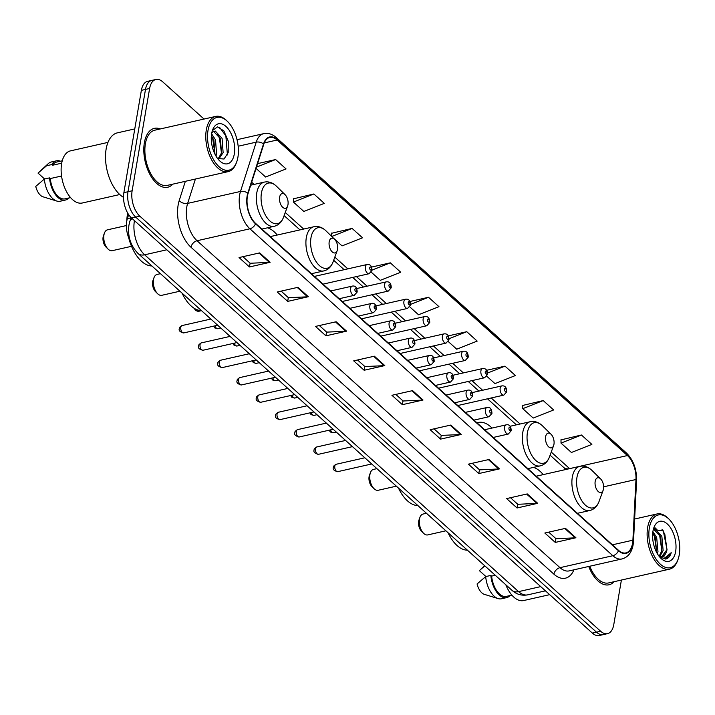<?xml version="1.0" encoding="UTF-8"?>
<svg xmlns="http://www.w3.org/2000/svg" width="715" height="715" viewBox="0 0 715 715"><rect width="100%" height="100%" fill="white"/><g stroke="black" fill="none" stroke-linecap="round" stroke-linejoin="round"><path stroke-width="1.07" d="M277.25 235.029A33.328 18.009 77.3 0 0 267.553 227.799M491.983 428.07A33.328 18.009 77.3 0 0 478.433 422.467A33.328 18.009 77.3 0 0 477.048 422.887M543.23 474.617A33.328 18.009 77.3 0 0 533.533 467.387M130.47 241.563A18.867 10.189 -102.7 0 1 127.368 218.656L128.655 214.607M204.034 119.056L162.779 81.894A18.867 10.189 77.3 0 0 155.888 79.481L147.63 81.349A18.867 10.189 77.3 0 0 141.364 90.358L123.874 192.657A18.867 10.189 77.3 0 0 131.569 218.03L592.36 633.106A18.867 10.189 77.3 0 0 599.259 635.519L603.389 634.589A18.867 10.189 77.3 0 1 596.489 632.167A18.867 10.189 77.3 0 0 603.389 634.589L607.518 633.651A18.867 10.189 77.3 0 0 613.774 624.642L621.398 580.044M155.888 79.481A18.867 10.189 77.3 0 0 149.623 88.49L132.132 190.789A18.867 10.189 77.3 0 0 139.827 216.162L135.698 217.101L596.489 632.167L135.698 217.101A18.867 10.189 77.3 0 1 128.003 191.718A18.867 10.189 77.3 0 0 135.698 217.101L131.569 218.03M149.623 88.49L145.494 89.42L128.003 191.718L145.494 89.42A18.867 10.189 77.3 0 1 151.759 80.411A18.867 10.189 77.3 0 0 145.494 89.42L141.364 90.358M160.33 128.941A30.182 16.311 77.3 0 0 154.377 128.351A30.182 16.311 77.3 0 0 144.359 142.768A30.182 16.311 77.3 0 0 149.721 174.067A30.182 16.311 77.3 0 0 167.694 187.241A30.182 16.311 77.3 0 0 172.816 184.148A30.182 16.311 77.3 0 1 167.694 187.241A30.182 16.311 77.3 0 1 149.721 174.067A30.182 16.311 77.3 0 1 144.359 142.768A30.182 16.311 77.3 0 1 154.377 128.351A30.182 16.311 77.3 0 1 160.33 128.941M632.561 543.293A20.127 10.868 -102.7 0 1 625.884 552.909A20.127 10.868 -102.7 0 1 618.529 550.327L255.595 223.402A20.127 10.868 -102.7 0 1 248.06 193.533L263.781 144.242A20.127 10.868 -102.7 0 1 269.787 137.441A20.127 10.868 -102.7 0 1 277.143 140.015L627.43 455.544A20.127 10.868 -102.7 0 1 635.975 479.506L632.9 540.183A20.127 10.868 -102.7 0 1 632.561 543.293M632.838 543.543A20.628 11.145 77.3 0 0 633.186 540.352L636.261 479.676A20.628 11.145 77.3 0 0 627.502 455.124L277.214 139.586A20.628 11.145 77.3 0 0 263.522 143.921L247.801 193.211A20.628 11.145 77.3 0 0 255.523 223.831L618.457 550.756A20.628 11.145 77.3 0 0 632.838 543.543M259.688 252.895L239.042 257.561L249.464 266.954L270.109 262.289L259.688 252.895M242.903 256.685L250.196 263.254L269.403 262.378A5.032 3.361 -48 0 0 270.109 262.289M250.107 263.174L249.464 266.954M297.914 287.323L277.268 291.997L287.689 301.39L308.335 296.716L297.914 287.323M281.129 291.121L288.422 297.69L307.629 296.814A5.032 3.361 -48 0 0 308.335 296.716M288.333 297.61L287.689 301.39M336.139 321.759L315.494 326.424L325.915 335.818L346.56 331.152L336.139 321.759M319.355 325.557L326.648 332.126L345.854 331.251A5.032 3.361 -48 0 0 346.56 331.152M326.558 332.046L325.915 335.818M374.365 356.195L353.711 360.861L364.141 370.254L384.786 365.58L374.365 356.195M357.58 359.985L364.873 366.554L384.08 365.678A5.032 3.361 -48 0 0 384.786 365.58M364.784 366.473L364.141 370.254M565.494 528.358L544.839 533.024L555.269 542.417L575.915 537.751L565.494 528.358M548.709 532.148L556.002 538.717L575.209 537.841A5.032 3.361 -48 0 0 575.915 537.751M555.913 538.645L555.269 542.417M527.268 493.922L506.613 498.596L517.043 507.981L537.689 503.315L527.268 493.922M510.483 497.72L517.776 504.29L536.983 503.414A5.032 3.361 -48 0 0 537.689 503.315M517.687 504.209L517.043 507.981M489.042 459.495L468.388 464.16L478.818 473.553L499.463 468.879L489.042 459.495M472.257 463.284L479.55 469.853L498.757 468.977A5.032 3.361 -48 0 0 499.463 468.879M479.461 469.773L478.818 473.553M450.816 425.059L430.162 429.724L440.592 439.117L461.238 434.452L450.816 425.059M434.032 428.857L441.325 435.417L460.531 434.55A5.032 3.361 -48 0 0 461.238 434.452M441.235 435.346L440.592 439.117M412.591 390.622L391.936 395.297L402.366 404.681L423.012 400.016L412.591 390.622M395.806 394.421L403.099 400.99L422.306 400.114A5.032 3.361 -48 0 0 423.012 400.016M403.01 400.909L402.366 404.681M588.74 566.468A30.182 16.311 77.3 0 0 609.028 584.781A30.182 16.311 77.3 0 0 614.14 581.688A30.182 16.311 77.3 0 1 609.028 584.781A30.182 16.311 77.3 0 1 588.74 566.468M139.827 216.162L600.618 631.238A18.867 10.189 77.3 0 0 607.518 633.651M332.984 237.702L342.074 245.897L362.514 237.8L352.093 228.416L331.653 233.269M313.867 193.98L293.427 202.068L303.848 211.461L324.288 203.373L313.867 193.98L293.427 198.833M256.068 168.418L265.623 177.025L286.063 168.937L275.641 159.543L257.597 163.628M448.287 341.573L456.751 349.197L477.191 341.1L466.77 331.706L448.233 335.898M486.799 376.251L494.977 383.624L515.417 375.536L504.996 366.143L486.558 370.316M543.221 400.579L522.781 408.667L533.202 418.06L553.642 409.963L543.221 400.579L522.781 405.432M581.447 435.006L561.007 443.103L571.428 452.488L591.868 444.399L581.447 435.006L561.007 439.868M371.282 272.201L380.3 280.325L400.74 272.236L390.319 262.843L371.523 267.097M409.784 306.887L418.525 314.761L438.965 306.672L428.544 297.279L409.892 301.498M428.544 297.279L410.562 304.393M466.77 331.706L449.065 338.722M504.996 366.143L487.541 373.051M522.781 408.667L522.781 405.199M561.007 443.103L561.007 439.636M390.319 262.843L372.032 270.082M331.653 236.397L331.653 233.036M352.093 228.416L331.724 236.477M293.427 202.068L293.427 198.6M275.641 159.543L256.479 167.131M649.363 527.867A27.045 14.613 77.3 0 0 658.765 562.616A27.045 14.613 77.3 0 0 678.026 559.488A27.045 14.613 77.3 0 0 679.25 554.786A27.045 14.613 77.3 0 0 668.883 519.036A27.045 14.613 77.3 0 0 649.363 527.867M668.883 519.036L668.06 518.232A28.296 15.292 77.3 0 0 657.031 513.96A28.296 15.292 77.3 0 0 647.638 527.473A28.296 15.292 77.3 0 0 652.67 556.815A28.296 15.292 77.3 0 0 669.517 569.167A28.296 15.292 77.3 0 0 677.632 560.56L678.026 559.488M589.768 566.235A28.296 15.292 77.3 0 0 608.608 582.94L669.517 569.167M505.818 584.772A26.723 14.443 77.3 0 0 523.612 600.555L549.683 594.657M652.893 531.656L656.683 537.457L657.97 551.614L657.344 553.669M656.665 551.971L654.502 536.607L652.715 533.113L655.396 537.743L656.585 552.302M653.617 529.189L654.851 529.011L661.849 536.286L663.127 550.452L659.954 556.252M653.537 529.306L660.553 536.581L661.84 550.738L659.257 555.993M658.667 555.698A14.22 7.677 77.3 0 0 662.278 556.368A14.22 7.677 77.3 0 0 667.006 549.576L661.92 556.431M675.639 551.533A20.503 11.074 77.3 0 0 668.507 525.185A20.503 11.074 77.3 0 0 653.903 527.563A20.503 11.074 77.3 0 0 652.974 531.12A20.503 11.074 77.3 0 0 660.839 558.236A20.503 11.074 77.3 0 0 675.639 551.533M667.006 549.576L663.297 530.798L653.251 529.761M659.748 557.065L665.897 559.032C668.364 558.37 670.143 556.243 671.215 552.659L665.763 557.316L658.828 555.913M484.797 565.842L479.363 570.642L485.914 576.54M495.272 575.28L491.616 576.111A18.867 10.189 77.3 0 0 506.39 596.381L511.895 595.139M491.616 576.111L490.856 575.423L485.691 576.594L477.084 583.958A12.575 6.793 77.3 0 0 484.332 594.344L498.167 598.607A20.127 10.868 77.3 0 0 501.501 598.777L506.667 597.615A20.127 10.868 77.3 0 0 510.081 595.55M485.691 576.594A20.127 10.868 77.3 0 0 498.167 598.607M490.856 575.423A20.127 10.868 77.3 0 0 506.667 597.615M671.215 552.659L665.638 559.076M661.965 529.216L664.825 534.275L666.988 549.638M654.6 528.081L655.771 529.163M657.863 531.924L659.668 535.437L661.822 550.8M655.012 527.75L657.058 529.752M426.444 513.281L423.039 514.049A10.689 5.774 77.3 0 0 419.964 517.303L418.981 519.993A7.543 4.075 77.3 0 0 418.641 521.307A7.543 4.075 77.3 0 0 421.537 531.281L423.584 533.292A10.689 5.774 77.3 0 0 427.749 534.909L445.901 530.798M419.964 517.303A10.689 5.774 77.3 0 0 419.482 519.153A10.689 5.774 77.3 0 0 423.584 533.292M595.175 481.383A7.543 4.075 77.3 0 0 597.803 491.08A7.543 4.075 77.3 0 0 603.174 490.204A7.543 4.075 77.3 0 0 603.514 488.899A7.543 4.075 77.3 0 0 600.618 478.916A7.543 4.075 77.3 0 0 595.175 481.383M448.037 532.729A34.588 18.688 77.3 0 0 467.413 550.175M376.894 468.638L373.48 469.415A10.689 5.774 77.3 0 0 370.415 472.66L369.432 475.359A7.543 4.075 77.3 0 0 369.083 476.664A7.543 4.075 77.3 0 0 371.979 486.647L374.025 488.649A10.689 5.774 77.3 0 0 378.199 490.267L396.342 486.164M370.415 472.66A10.689 5.774 77.3 0 0 369.932 474.519A10.689 5.774 77.3 0 0 374.025 488.649M545.617 436.749A7.543 4.075 77.3 0 0 548.244 446.446A7.543 4.075 77.3 0 0 553.616 445.57A7.543 4.075 77.3 0 0 553.964 444.256A7.543 4.075 77.3 0 0 551.068 434.282A7.543 4.075 77.3 0 0 545.617 436.749M398.478 488.086A34.588 18.688 77.3 0 0 417.855 505.541M160.464 273.684L157.05 274.462A10.689 5.774 77.3 0 0 153.984 277.706L153.001 280.405A7.543 4.075 77.3 0 0 152.661 281.719A7.543 4.075 77.3 0 0 155.557 291.693L157.604 293.704A10.689 5.774 77.3 0 0 161.769 295.313L179.921 291.211M153.984 277.706A10.689 5.774 77.3 0 0 153.502 279.565A10.689 5.774 77.3 0 0 157.604 293.704M329.195 241.795A7.543 4.075 77.3 0 0 331.814 251.492A7.543 4.075 77.3 0 0 337.194 250.616A7.543 4.075 77.3 0 0 337.534 249.303A7.543 4.075 77.3 0 0 334.638 239.328A7.543 4.075 77.3 0 0 329.195 241.795M182.057 293.141A34.588 18.688 77.3 0 0 201.424 310.587M126.376 225.556L107.5 229.819A10.689 5.774 77.3 0 0 104.435 233.072L103.452 235.771A7.543 4.075 77.3 0 0 103.103 237.076A7.543 4.075 77.3 0 0 105.999 247.05L108.045 249.061A10.689 5.774 77.3 0 0 112.219 250.679L131.533 246.309M104.435 233.072A10.689 5.774 77.3 0 0 103.952 234.931A10.689 5.774 77.3 0 0 108.045 249.061M279.637 197.152A7.543 4.075 77.3 0 0 282.264 206.85A7.543 4.075 77.3 0 0 287.636 205.974A7.543 4.075 77.3 0 0 287.975 204.669A7.543 4.075 77.3 0 0 285.088 194.695A7.543 4.075 77.3 0 0 279.637 197.152M127.717 213.088A34.588 18.688 77.3 0 0 127.395 214.741A34.588 18.688 77.3 0 0 126.778 221.042M128.682 237.738A34.588 18.688 77.3 0 0 151.875 265.953M208.029 130.327A27.045 14.613 77.3 0 0 217.431 165.076A27.045 14.613 77.3 0 0 236.701 161.939A27.045 14.613 77.3 0 0 237.916 157.246A27.045 14.613 77.3 0 0 227.549 121.496A27.045 14.613 77.3 0 0 208.029 130.327M227.549 121.496L226.727 120.692A28.296 15.292 77.3 0 0 215.698 116.42A28.296 15.292 77.3 0 0 206.304 129.933A28.296 15.292 77.3 0 0 211.336 159.275A28.296 15.292 77.3 0 0 228.183 171.627A28.296 15.292 77.3 0 0 236.299 163.02L236.701 161.939M215.698 116.42L154.789 130.193A28.296 15.292 77.3 0 0 145.395 143.706A28.296 15.292 77.3 0 0 150.436 173.048A28.296 15.292 77.3 0 0 167.274 185.4L228.183 171.627M134.769 128.915L117.412 132.838A33.962 18.349 77.3 0 0 106.133 149.06A33.962 18.349 77.3 0 0 123.525 197.358M107.965 142.392L70.49 150.865A26.723 14.443 77.3 0 0 61.615 163.637A26.723 14.443 77.3 0 0 66.37 191.343A26.723 14.443 77.3 0 0 82.279 203.006L119.763 194.534M211.604 133.821L215.519 139.872L216.573 154.091L215.957 156.031M211.372 135.671L213.883 140.238L214.983 154.234M218.754 159.132L223.125 152.608L222.079 138.388L215.313 131.068L213.276 131.685L211.703 133.24M213.66 131.435L220.434 138.764L221.489 152.974L218.147 158.828M234.306 153.993A20.503 11.074 77.3 0 0 227.173 127.645A20.503 11.074 77.3 0 0 212.57 130.023A20.503 11.074 77.3 0 0 211.649 133.58A20.503 11.074 77.3 0 0 219.505 160.687A20.503 11.074 77.3 0 0 234.306 153.993M217.592 158.489L224.018 159.016L228.192 152.599L228.237 141.114L223.867 130.916L217.575 126.841L212.453 130.568M62.241 160.795L56.735 162.037A18.867 10.189 77.3 0 0 52.561 165.245L61.696 163.181M60.426 161.206A20.127 10.868 77.3 0 0 56.458 160.812L51.292 161.983A20.127 10.868 77.3 0 0 48.352 163.574A20.127 10.868 77.3 0 0 46.636 165.728L38.029 173.093L44.58 179M46.636 165.728L51.802 164.557L52.561 165.245M56.458 160.812A20.127 10.868 77.3 0 0 51.802 164.557M61.553 176.015L50.282 178.562A18.867 10.189 77.3 0 0 65.056 198.841L70.57 197.599M50.282 178.562L49.523 177.883L44.357 179.045L35.75 186.418A12.575 6.793 77.3 0 0 42.998 196.804L56.834 201.067A20.127 10.868 77.3 0 0 60.176 201.237L65.333 200.066A20.127 10.868 77.3 0 0 68.747 198.01M44.357 179.045A20.127 10.868 77.3 0 0 56.834 201.067M49.523 177.883A20.127 10.868 77.3 0 0 65.333 200.066M219.478 127.234L225.86 135.832L227.415 154.914M217.485 133.66L219.308 137.316L221.471 153.037M211.363 135.877L212.748 138.79L214.956 154.181M130.997 217.834L127.368 218.656M134.447 220.622A25.159 13.594 77.3 0 0 134.384 220.971A25.159 13.594 77.3 0 0 144.645 254.808L518.563 591.627A25.159 13.594 77.3 0 0 527.75 594.844C521.843 595.944 516.579 594.433 511.967 590.313L138.049 253.494A12.575 8.41 132 0 0 144.645 254.808L166.827 249.785M540.746 586.604L518.563 591.627A12.575 8.41 132 0 1 511.967 590.313M132.248 218.647A12.575 7.794 -162.3 0 0 129.773 221.659L131.077 217.566M592.36 633.106L600.618 631.238M123.874 192.657L132.132 190.789M573.957 569.81A31.442 16.99 -102.7 0 1 553.911 574.163L190.977 247.238A6.292 4.201 132 0 1 197.054 240.741L559.988 567.665A25.159 13.594 77.3 0 0 569.176 570.892L622.032 558.933A25.159 13.594 -102.7 0 1 612.844 555.716A6.292 4.201 -48 0 0 618.457 550.756M190.977 247.238A31.442 16.99 -102.7 0 1 178.16 204.946A31.442 16.99 -102.7 0 1 179.215 200.558L185.355 181.306M247.801 193.211A6.292 3.897 -162.3 0 0 240.499 191.441L187.643 203.4A25.159 13.594 77.3 0 0 186.794 206.912A25.159 13.594 77.3 0 0 197.054 240.741L249.91 228.791A25.159 13.594 -102.7 0 1 240.499 191.441L256.22 142.151A25.159 13.594 -102.7 0 1 263.728 133.651L237.023 139.693M622.032 558.933C628.011 557.253 631.702 552.561 633.115 544.848L633.508 541.192A6.292 2.431 -177.1 0 0 633.186 540.352M633.508 541.192L636.582 480.507C636.752 469.219 633.392 460.076 626.501 453.06A6.292 4.201 132 0 1 627.502 455.124M277.214 139.586A6.292 4.201 -48 0 0 276.213 137.53C272.308 134.062 268.143 132.767 263.728 133.651M263.522 143.921A6.292 3.897 -162.3 0 0 256.22 142.151L238.167 146.235M636.582 480.507A6.292 2.431 -177.1 0 0 636.261 479.676M255.523 223.831A6.292 4.201 132 0 1 249.91 228.791L612.844 555.716L559.988 567.665A6.292 4.201 132 0 0 553.911 574.163M195.41 179.036L187.643 203.4A6.292 3.897 17.7 0 1 179.215 200.558M277.143 140.015L264.264 142.928M632.9 540.183L612.406 544.821M635.975 479.506L603.648 486.817M627.43 455.544L569.623 468.62A20.127 10.868 77.3 0 0 569.623 468.62L551.238 452.068M520.091 424.004L491.196 397.978M482.607 390.247L471.945 380.639M463.356 372.908L452.684 363.292M444.104 355.561L433.433 345.953M424.853 338.222L414.182 328.614M405.602 320.883L394.93 311.266M386.35 303.535L375.679 293.928M367.099 286.197L356.428 276.589M347.848 268.858L334.817 257.114M303.661 229.05L285.258 212.48M254.111 184.416L251.671 182.218M569.623 468.62A11.324 7.57 132 0 1 563.679 467.44L550.094 455.205M411.938 390.774L422.306 400.114M450.164 425.202L460.531 434.55M488.39 459.638L498.757 468.977M526.615 494.074L536.983 503.414M564.841 528.501L575.209 537.841M373.713 356.338L384.08 365.678M335.487 321.911L345.854 331.251M297.261 287.475L307.629 296.814M259.036 253.039L269.403 262.378M536.232 476.199L579.82 466.341C584.191 465.483 588.239 466.85 591.984 470.452A20.798 11.234 77.3 0 0 576.978 477.245A20.798 11.234 77.3 0 0 584.209 503.968A20.798 11.234 77.3 0 0 599.018 501.564L603.174 490.204M579.82 466.341A22.639 12.226 77.3 0 0 572.304 477.155A22.639 12.226 77.3 0 0 576.335 500.625A22.639 12.226 77.3 0 0 589.812 510.51C594.12 509.402 597.186 506.426 599.018 501.564M510.036 426.283L530.271 421.707C534.632 420.849 538.69 422.216 542.435 425.818A20.798 11.234 77.3 0 0 527.42 432.611A20.798 11.234 77.3 0 0 534.65 459.334A20.798 11.234 77.3 0 0 549.469 456.921L553.616 445.57M530.271 421.707A22.639 12.226 77.3 0 0 522.754 432.521A22.639 12.226 77.3 0 0 526.785 455.991A22.639 12.226 77.3 0 0 540.254 465.867C544.562 464.768 547.636 461.783 549.469 456.921M270.252 236.611L313.84 226.753C318.202 225.895 322.259 227.263 326.004 230.865A20.798 11.234 77.3 0 0 310.998 237.657A20.798 11.234 77.3 0 0 318.229 264.38A20.798 11.234 77.3 0 0 333.038 261.967L337.194 250.616M313.84 226.753A22.639 12.226 77.3 0 0 306.324 237.568A22.639 12.226 77.3 0 0 310.355 261.038A22.639 12.226 77.3 0 0 323.832 270.913C328.14 269.814 331.206 266.829 333.038 261.967M250.724 185.185L264.291 182.111C268.652 181.253 272.71 182.629 276.455 186.231A20.798 11.234 77.3 0 0 261.44 193.023A20.798 11.234 77.3 0 0 268.67 219.746A20.798 11.234 77.3 0 0 283.489 217.333L287.636 205.974M264.291 182.111A22.639 12.226 77.3 0 0 256.774 192.925A22.639 12.226 77.3 0 0 260.805 216.395A22.639 12.226 77.3 0 0 274.274 226.28C278.582 225.18 281.656 222.195 283.489 217.333M337.721 471.659C333.878 470.738 332.448 469.228 333.449 467.136C333.092 466.546 333.968 465.599 336.059 464.294A3.772 2.038 77.3 0 0 334.808 466.1A3.772 2.038 77.3 0 0 335.478 470.014A3.772 2.038 77.3 0 0 337.721 471.659L371.711 463.972M504.629 427.105A4.719 2.547 -102.7 0 1 506.193 424.853C509.375 424.209 511.046 426.176 511.198 430.77L508.276 434.059A4.719 2.547 -102.7 0 1 505.46 431.994A4.719 2.547 -102.7 0 1 504.629 427.105M510.68 429.652A1.573 0.849 77.3 0 0 510.036 427.543A1.573 0.849 77.3 0 0 508.946 428.088A1.573 0.849 77.3 0 0 509.58 430.207A1.573 0.849 77.3 0 0 510.68 429.652M318.47 454.311C314.627 453.399 313.197 451.889 314.198 449.789C313.84 449.199 314.716 448.26 316.808 446.955A3.772 2.038 77.3 0 0 315.556 448.752A3.772 2.038 77.3 0 0 316.227 452.667A3.772 2.038 77.3 0 0 318.47 454.311L352.459 446.634M485.378 409.767A4.719 2.547 -102.7 0 1 486.942 407.514C490.124 406.862 491.795 408.837 491.947 413.422L489.024 416.711A4.719 2.547 -102.7 0 1 486.209 414.655A4.719 2.547 -102.7 0 1 485.378 409.767M491.428 412.314A1.573 0.849 77.3 0 0 490.785 410.195A1.573 0.849 77.3 0 0 489.695 410.75A1.573 0.849 77.3 0 0 490.329 412.859A1.573 0.849 77.3 0 0 491.428 412.314M299.219 436.972C295.375 436.052 293.945 434.55 294.946 432.45C294.589 431.86 295.465 430.913 297.556 429.617A3.772 2.038 77.3 0 0 296.305 431.413A3.772 2.038 77.3 0 0 296.975 435.328A3.772 2.038 77.3 0 0 299.219 436.972L333.208 429.286M466.117 392.428A4.719 2.547 -102.7 0 1 467.69 390.175C470.872 389.523 472.535 391.489 472.695 396.083L469.764 399.372A4.719 2.547 -102.7 0 1 466.958 397.317A4.719 2.547 -102.7 0 1 466.117 392.428M472.177 394.966A1.573 0.849 77.3 0 0 471.534 392.857A1.573 0.849 77.3 0 0 470.443 393.402A1.573 0.849 77.3 0 0 471.078 395.52A1.573 0.849 77.3 0 0 472.177 394.966M279.967 419.634C276.124 418.713 274.694 417.203 275.695 415.111C275.338 414.521 276.213 413.574 278.305 412.269A3.772 2.038 77.3 0 0 277.054 414.074A3.772 2.038 77.3 0 0 277.724 417.989A3.772 2.038 77.3 0 0 279.967 419.634L313.957 411.947M446.866 375.08A4.719 2.547 -102.7 0 1 448.439 372.828C451.621 372.184 453.283 374.151 453.444 378.744L450.513 382.033A4.719 2.547 -102.7 0 1 447.706 379.969A4.719 2.547 -102.7 0 1 446.866 375.08M452.926 377.627A1.573 0.849 77.3 0 0 452.282 375.518A1.573 0.849 77.3 0 0 451.192 376.063A1.573 0.849 77.3 0 0 451.826 378.181A1.573 0.849 77.3 0 0 452.926 377.627M260.716 402.286C256.873 401.374 255.443 399.864 256.435 397.763C256.086 397.183 256.962 396.235 259.053 394.93A3.772 2.038 77.3 0 0 257.802 396.736A3.772 2.038 77.3 0 0 258.473 400.641A3.772 2.038 77.3 0 0 260.716 402.286L294.705 394.608M427.615 357.741A4.719 2.547 -102.7 0 1 429.188 355.489C432.369 354.837 434.032 356.812 434.193 361.397L431.261 364.686A4.719 2.547 -102.7 0 1 428.455 362.63A4.719 2.547 -102.7 0 1 427.615 357.741M433.674 360.288A1.573 0.849 77.3 0 0 433.031 358.17A1.573 0.849 77.3 0 0 431.94 358.724A1.573 0.849 77.3 0 0 432.575 360.834A1.573 0.849 77.3 0 0 433.674 360.288M241.464 384.947C237.612 384.026 236.191 382.525 237.183 380.425C236.835 379.835 237.711 378.887 239.802 377.592A3.772 2.038 77.3 0 0 238.551 379.388A3.772 2.038 77.3 0 0 239.221 383.303A3.772 2.038 77.3 0 0 241.464 384.947L275.445 377.261M408.363 340.403A4.719 2.547 -102.7 0 1 409.936 338.15C413.118 337.498 414.78 339.464 414.941 344.058L412.01 347.347A4.719 2.547 -102.7 0 1 409.203 345.291A4.719 2.547 -102.7 0 1 408.363 340.403M414.423 342.95A1.573 0.849 77.3 0 0 413.779 340.832A1.573 0.849 77.3 0 0 412.689 341.377A1.573 0.849 77.3 0 0 413.324 343.495A1.573 0.849 77.3 0 0 414.423 342.95M222.213 367.608C218.361 366.688 216.94 365.177 217.932 363.086C217.583 362.496 218.459 361.549 220.551 360.244A3.772 2.038 77.3 0 0 219.299 362.049A3.772 2.038 77.3 0 0 219.97 365.964A3.772 2.038 77.3 0 0 222.213 367.608L256.193 359.922M389.112 323.055A4.719 2.547 -102.7 0 1 390.676 320.803C393.858 320.159 395.529 322.125 395.69 326.719L392.758 330.008A4.719 2.547 -102.7 0 1 389.952 327.944A4.719 2.547 -102.7 0 1 389.112 323.055M395.172 325.602A1.573 0.849 77.3 0 0 394.528 323.493A1.573 0.849 77.3 0 0 393.429 324.038A1.573 0.849 77.3 0 0 394.072 326.156A1.573 0.849 77.3 0 0 395.172 325.602M202.962 350.261C199.11 349.349 197.689 347.839 198.681 345.738C198.332 345.157 199.199 344.21 201.299 342.905A3.772 2.038 77.3 0 0 200.048 344.71A3.772 2.038 77.3 0 0 200.718 348.616A3.772 2.038 77.3 0 0 202.962 350.261L236.942 342.583M369.861 305.716A4.719 2.547 -102.7 0 1 371.425 303.464C374.606 302.811 376.278 304.787 376.439 309.372L373.507 312.661A4.719 2.547 -102.7 0 1 370.701 310.605A4.719 2.547 -102.7 0 1 369.861 305.716M375.92 308.263A1.573 0.849 77.3 0 0 375.277 306.145A1.573 0.849 77.3 0 0 374.177 306.699A1.573 0.849 77.3 0 0 374.821 308.808A1.573 0.849 77.3 0 0 375.92 308.263M183.71 332.922C179.858 332.001 178.437 330.5 179.429 328.399C179.081 327.81 179.948 326.862 182.048 325.566A3.772 2.038 77.3 0 0 180.797 327.363A3.772 2.038 77.3 0 0 181.467 331.277A3.772 2.038 77.3 0 0 183.71 332.922L217.691 325.236M350.609 288.377A4.719 2.547 -102.7 0 1 352.173 286.125C355.355 285.473 357.026 287.439 357.187 292.033L354.256 295.322A4.719 2.547 -102.7 0 1 351.449 293.266A4.719 2.547 -102.7 0 1 350.609 288.377M356.669 290.925A1.573 0.849 77.3 0 0 356.025 288.806A1.573 0.849 77.3 0 0 354.926 289.352A1.573 0.849 77.3 0 0 355.57 291.47A1.573 0.849 77.3 0 0 356.669 290.925M330.553 429.885A3.772 2.038 77.3 0 0 333.27 432.718L330.357 432.012L329.15 430.207M457.779 405.53L503.816 395.118A4.719 2.547 -102.7 0 1 501.009 393.062A4.719 2.547 -102.7 0 1 500.169 388.173A4.719 2.547 -102.7 0 1 501.742 385.921L472.177 392.606M504.495 389.157A1.573 0.849 77.3 0 0 505.13 391.266A1.573 0.849 77.3 0 0 506.229 390.721A1.573 0.849 77.3 0 0 505.585 388.603A1.573 0.849 77.3 0 0 504.495 389.157M311.302 412.546A3.772 2.038 77.3 0 0 314.019 415.379L311.105 414.673L309.899 412.859M438.527 388.191L484.564 377.779A4.719 2.547 -102.7 0 1 481.758 375.724A4.719 2.547 -102.7 0 1 480.918 370.835A4.719 2.547 -102.7 0 1 482.482 368.582L452.926 375.268M485.235 371.809A1.573 0.849 77.3 0 0 485.878 373.927A1.573 0.849 77.3 0 0 486.978 373.382A1.573 0.849 77.3 0 0 486.334 371.264A1.573 0.849 77.3 0 0 485.235 371.809M292.051 395.207A3.772 2.038 77.3 0 0 294.768 398.041L291.854 397.326L290.647 395.52M419.276 370.853L465.313 360.44A4.719 2.547 -102.7 0 1 462.507 358.376A4.719 2.547 -102.7 0 1 461.667 353.487A4.719 2.547 -102.7 0 1 463.231 351.235L433.674 357.92M465.983 354.47A1.573 0.849 77.3 0 0 466.627 356.588A1.573 0.849 77.3 0 0 467.726 356.034A1.573 0.849 77.3 0 0 467.083 353.925A1.573 0.849 77.3 0 0 465.983 354.47M272.799 377.86A3.772 2.038 77.3 0 0 275.516 380.693L272.603 379.987L271.396 378.181M400.025 353.505L446.062 343.093A4.719 2.547 -102.7 0 1 443.255 341.037A4.719 2.547 -102.7 0 1 442.415 336.148A4.719 2.547 -102.7 0 1 443.979 333.896L414.414 340.581M446.732 337.131A1.573 0.849 77.3 0 0 447.376 339.241A1.573 0.849 77.3 0 0 448.475 338.695A1.573 0.849 77.3 0 0 447.831 336.577A1.573 0.849 77.3 0 0 446.732 337.131M253.548 360.521A3.772 2.038 77.3 0 0 256.265 363.354L253.351 362.648L252.145 360.834M380.773 336.166L426.81 325.754A4.719 2.547 -102.7 0 1 424.004 323.698A4.719 2.547 -102.7 0 1 423.164 318.81A4.719 2.547 -102.7 0 1 424.728 316.557L395.163 323.243M427.481 319.784A1.573 0.849 77.3 0 0 428.124 321.902A1.573 0.849 77.3 0 0 429.223 321.357A1.573 0.849 77.3 0 0 428.58 319.239A1.573 0.849 77.3 0 0 427.481 319.784M234.297 343.182A3.772 2.038 77.3 0 0 237.014 346.015L234.1 345.3L232.893 343.495M361.522 318.827L407.559 308.415A4.719 2.547 -102.7 0 1 404.753 306.351A4.719 2.547 -102.7 0 1 403.912 301.462A4.719 2.547 -102.7 0 1 405.477 299.21L375.911 305.895M408.229 302.445A1.573 0.849 77.3 0 0 408.873 304.563A1.573 0.849 77.3 0 0 409.972 304.009A1.573 0.849 77.3 0 0 409.329 301.9A1.573 0.849 77.3 0 0 408.229 302.445M215.045 325.834A3.772 2.038 77.3 0 0 217.762 328.677L214.849 327.962L213.642 326.156M342.271 301.48L388.308 291.068A4.719 2.547 -102.7 0 1 385.501 289.012A4.719 2.547 -102.7 0 1 384.661 284.123A4.719 2.547 -102.7 0 1 386.225 281.871L356.66 288.556M388.978 285.106A1.573 0.849 77.3 0 0 389.621 287.216A1.573 0.849 77.3 0 0 390.721 286.67A1.573 0.849 77.3 0 0 390.077 284.552A1.573 0.849 77.3 0 0 388.978 285.106M196.089 309.327A3.772 2.038 77.3 0 0 198.511 311.329L195.597 310.623L194.266 308.335M323.019 284.141L369.056 273.729A4.719 2.547 -102.7 0 1 366.25 271.673A4.719 2.547 -102.7 0 1 365.41 266.784A4.719 2.547 -102.7 0 1 366.974 264.532L314.439 276.41M369.727 267.759A1.573 0.849 77.3 0 0 370.37 269.877A1.573 0.849 77.3 0 0 371.469 269.332A1.573 0.849 77.3 0 0 370.826 267.213A1.573 0.849 77.3 0 0 369.727 267.759M138.049 253.494C130.541 245.719 127.502 236.263 128.941 225.118L129.773 221.659M527.75 594.844L545.447 590.84M626.501 453.06L276.213 137.53M565.628 469.549L563.679 467.44M516.391 424.844L487.496 398.809M478.907 391.078L468.245 381.47M459.656 373.739L448.993 364.132M440.404 356.401L429.742 346.784M421.153 339.053L410.49 329.445M401.901 321.714L391.23 312.106M382.65 304.376L371.979 294.759M363.399 287.037L352.727 277.42M344.147 269.689L333.673 260.251M299.96 229.89L284.114 215.617M480.444 569.614L484.672 565.726M634.634 519.027L657.031 513.96M577.425 513.307L589.812 510.51M600.618 478.916L591.984 470.452M527.876 468.674L540.254 465.867M551.068 434.282L542.435 425.818M311.445 273.72L323.832 270.913M334.638 239.328L326.004 230.865M261.896 229.077L274.274 226.28M285.088 194.695L276.455 186.231M39.119 172.065L48.352 163.574M336.059 464.294L364.838 457.788M484.645 429.724L506.193 424.853M493.225 437.455L508.276 434.059M316.808 446.955L345.586 440.449M465.394 412.385L486.942 407.514M473.974 420.116L489.024 416.711M297.556 429.617L326.335 423.101M446.142 395.046L467.69 390.175M454.722 402.777L469.764 399.372M278.305 412.269L307.084 405.763M426.882 377.699L448.439 372.828M435.471 385.43L450.513 382.033M259.053 394.93L287.832 388.424M407.63 360.36L429.188 355.489M416.219 368.091L431.261 364.686M239.802 377.592L268.581 371.076M388.379 343.021L409.936 338.15M396.968 350.752L412.01 347.347M220.551 360.244L249.329 353.737M369.128 325.674L390.676 320.803M377.717 333.405L392.758 330.008M201.299 342.905L230.078 336.399M349.876 308.335L371.425 303.464M358.465 316.066L373.507 312.661M182.048 325.566L210.827 319.051M330.625 290.996L352.173 286.125M339.205 298.727L354.256 295.322M333.27 432.718L336.264 432.048M503.816 395.118L506.747 391.829C506.694 387.441 505.031 385.465 501.742 385.921M314.019 415.379L317.013 414.7M484.564 377.779L487.496 374.49C487.442 370.093 485.771 368.127 482.482 368.582M294.768 398.041L297.762 397.361M465.313 360.44L468.245 357.151C468.191 352.754 466.52 350.779 463.231 351.235M275.516 380.693L278.51 380.023M446.062 343.093L448.993 339.804C448.94 335.415 447.268 333.44 443.979 333.896M256.265 363.354L259.259 362.675M426.81 325.754L429.742 322.465C429.688 318.068 428.017 316.102 424.728 316.557M237.014 346.015L240.008 345.336M407.559 308.415L410.49 305.126C410.437 300.729 408.766 298.754 405.477 299.21M217.762 328.677L220.756 327.997M388.308 291.068L391.239 287.788C391.185 283.39 389.514 281.415 386.225 281.871M198.511 311.329L201.505 310.65M369.056 273.729L371.988 270.44C371.934 266.043 370.263 264.076 366.974 264.532"/></g></svg>
